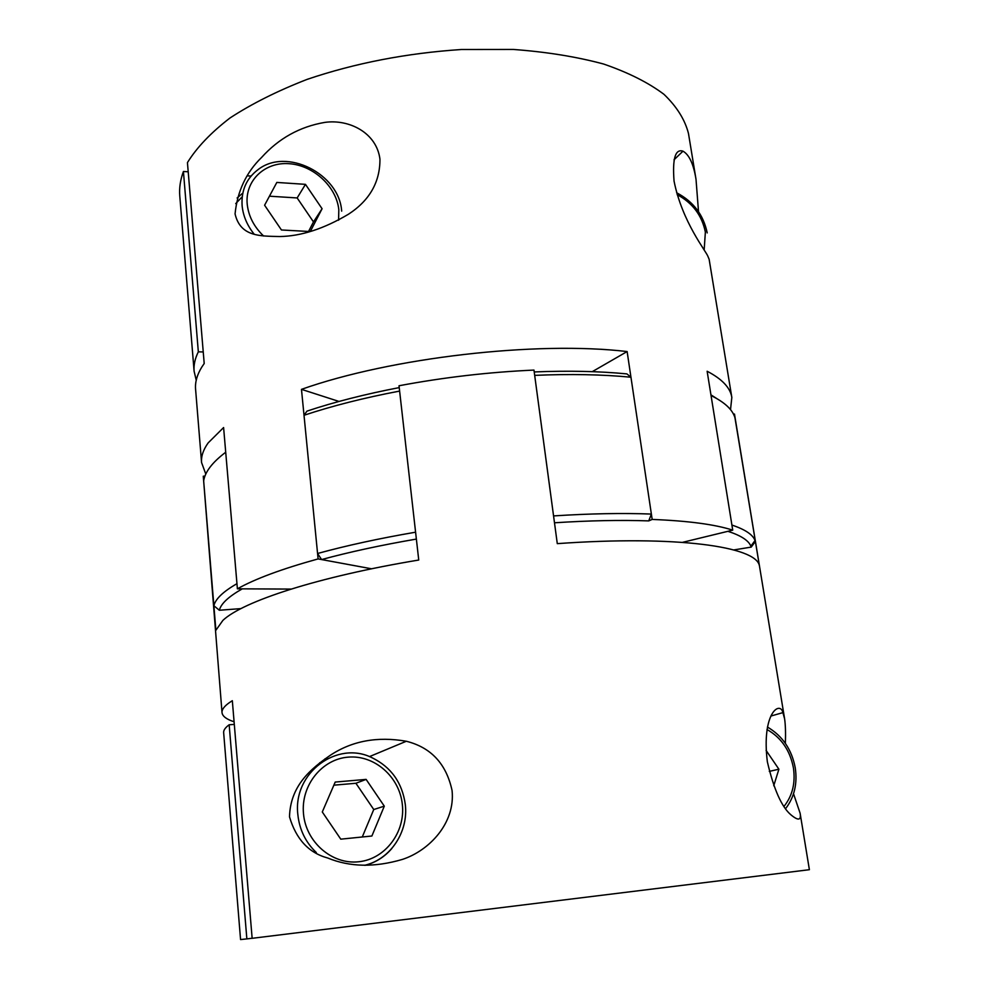 <?xml version="1.0" encoding="UTF-8"?>
<svg xmlns="http://www.w3.org/2000/svg" width="989" height="989" viewBox="0 0 989 989"><rect width="100%" height="100%" fill="white"/><g stroke="black" fill="none" stroke-linecap="round" stroke-linejoin="round"><path stroke-width="1.48" d="M196.23 380.233L194.104 371.221C193.584 365.028 194.994 358.562 198.332 351.837L203.24 351.948M205.799 474.077L201.571 462.568L195.587 389.283C194.969 382.199 197.058 374.769 201.855 366.993L204.204 363.519L187.44 162.604C196.786 147.485 210.966 132.613 229.992 117.988C251.701 103.796 277.427 90.914 307.146 79.367C355.125 63.123 406.504 53.171 461.319 49.512L513.378 49.45C546.608 51.91 576.686 56.769 603.636 64.038C628.225 72.506 648.327 82.582 663.94 94.301C676.81 106.664 684.981 119.731 688.48 133.503L696.021 179.38C693.561 164.1 689.222 154.692 682.979 151.169C675.314 148.684 672.335 158.66 674.053 181.111C682.237 222.253 706.369 251.478 708.013 256.584L709.138 259.266L731.835 397.454L730.512 409.656M698.518 211.671L696.021 179.38M242.218 196.762L235.716 203.623M235.061 213.896C240.426 236.964 260.33 236.05 279.726 236.532C300.977 236.235 323.885 228.805 348.462 214.23C369.565 200.458 380.06 182.1 379.949 159.155C376.586 132.477 348.734 118.903 324.689 122.413C299.815 126.691 278.787 138.361 261.628 157.412C246.224 172.37 237.372 191.198 235.061 213.896M733.801 549.933L751.22 547.102L750.861 546.151C748.562 540.464 740.909 535.519 727.916 531.316L682.595 542.331L732.725 530.141L707.135 371.246C722.118 379.047 730.352 387.787 731.835 397.454M201.571 462.568C201.039 456.362 203.227 449.81 208.147 442.911L223.601 427.545L237.397 588.826L291.087 589.085L242.28 588.851C228.607 596.59 220.955 603.723 219.335 610.25L240.97 608.606M399.222 387.601C364.99 394.191 334.245 402.029 306.961 411.127L304.019 415.281L317.568 553.494L321.598 559.564L371.58 568.799L318.099 558.921C282.038 568.873 255.137 578.837 237.397 588.826M318.099 558.921L301.472 389.357C391.051 357.585 536.261 340.822 627.125 351.552L592.275 371.654M732.725 530.141C714.948 524.417 688.097 520.844 652.171 519.435L627.125 351.552M198.332 351.837L183.422 171.48C180.332 179.899 179.12 188.058 179.775 195.958L194.104 371.221M242.107 193.659L237.113 197.998M251.045 176.079L247.522 175.844M188.207 171.802L183.422 171.48M339.004 401.447L301.472 389.357M652.171 519.435L648.747 520.894C620.845 519.917 589.419 520.548 554.483 522.785M310.299 231.525L322.08 208.728L305.465 184.35L276.821 182.433L264.595 205.23L281.445 229.98L310.187 231.55M308.543 231.463L313.488 221.919L297.157 197.948L269.441 196.193M297.157 197.948L305.465 184.35M313.488 221.919L322.08 208.728M234.306 724.405L229.164 724.764C225.269 727.644 223.44 730.265 223.65 732.626L240.562 939.55L246.854 938.907L229.164 724.764M246.854 938.907L252.146 938.252M234.084 721.772C226.469 719.312 222.438 716.246 222.018 712.599C221.734 709.558 224.293 706.171 229.695 702.413L232.328 700.707L252.146 938.314L809.385 869.702L800.113 813.218L793.524 793.759M319.768 762.704L321.326 762.321M289.505 816.852C296.119 839.228 308.852 852.938 327.705 857.995C349.76 867.106 374.658 867.576 402.387 859.416C429.053 850.75 455.496 823.256 452.072 790.532C446.323 763.891 431.08 747.474 406.331 741.256C377.415 736.212 352.096 740.885 330.363 755.25C310.645 768.898 290.358 785.686 289.505 816.852M785.377 743.357C785.736 732.96 785.476 724.813 784.623 718.904L782.905 712.624C780.197 700.583 761.307 712.785 767.353 761.79C773.818 789.358 781.681 807.049 790.953 814.849C798.296 820.944 801.35 820.4 800.113 813.218M733.517 414.23L734.481 414.057L759.367 565.634C756.078 546.633 677.069 535.098 557.289 543.641L533.973 370.084C488.912 372.099 443.925 377.328 399.012 385.759L418.743 560.034C318.075 576.723 242.812 601.411 222.884 620.4L215.886 630.277L203.277 476.216L204.946 476.129M734.481 414.057L784.623 718.904M222.018 712.599L203.277 476.216M340.772 839.167L322.29 811.969L335.209 782.064L366.115 779.394L384.301 806.159L371.889 836.014L340.772 839.167M324.887 758.884L327.631 758.551M773.732 785.773L778.899 769.207L766.092 750.404M769.294 771.383L778.899 769.207M333.862 785.179L355.904 783.263L366.115 779.394M355.904 783.263L373.755 809.521L384.301 806.159M373.755 809.521L362.271 836.991M751.22 547.102L755.398 541.49L734.938 417.667C732.453 409.508 724.492 402.152 711.054 395.563L731.909 525.06C745.076 529.461 752.79 534.604 755.052 540.501L755.398 541.49M648.747 520.894L651.368 514.057L630.957 377.217L626.902 373.904C599.359 371.221 568.465 370.566 534.221 371.938M630.957 377.217C602.412 374.472 570.319 373.854 534.678 375.363L553.556 515.912C589.864 513.575 622.464 512.957 651.368 514.057M416.369 539.079C381.26 545.112 349.661 551.949 321.598 559.564M317.568 553.494C346.558 545.545 379.22 538.436 415.59 532.193L399.618 391.075C364.1 397.825 332.23 405.898 304.019 415.281M213.884 605.738C215.429 599 223.118 591.645 236.964 583.671L225.715 452.233C212.338 462.345 204.995 471.914 203.66 480.926L213.884 605.738L219.335 610.25M710.93 394.846L716.79 398.579M704.156 250.056L705.367 232.056C701.918 215.342 692.523 202.881 677.156 194.66M338.584 220.238L338.819 209.755C336.507 186.748 313.562 165.336 289.233 163.704C264.879 161.739 244.876 180.53 247.213 204.179C248.523 216.208 254 226.827 263.63 236.037M254.161 234.17C247.163 225.43 243.146 215.961 242.12 205.761C241.143 190.506 246.397 178.515 257.869 169.774C286.377 147.002 339.351 173.891 341.675 211.139M303.499 813.724C305.885 842.183 332.193 864.881 358.797 861.753C385.45 859.033 405.502 831.996 402.338 804.465C399.544 776.897 374.596 754.879 348.375 757.129C322.117 758.959 300.718 785.303 303.499 813.724M391.879 848.438C384.647 856.845 375.758 862.47 365.213 865.326M316.319 852.555C305.589 842.307 299.432 829.647 297.85 814.59C292.707 772.755 337.385 740.007 372.21 757.821C391.187 767.192 402.214 782.719 405.292 804.403C408.667 831.601 390.581 859.342 364.558 865.313M784.079 806.295C792.486 795.7 795.601 782.892 793.413 767.847C790.013 750.317 781.199 737.547 766.982 729.511M707.197 232.91C703.488 214.86 693.301 201.484 676.624 192.768M682.979 151.169L674.004 159.822M785.662 808.569C794.365 797.159 797.567 783.572 795.243 767.798C791.732 749.439 782.46 735.853 767.427 727.039M782.905 712.624L770.876 716.048M406.331 741.256L369.404 756.634M750.861 546.151L755.052 540.501"/></g></svg>

